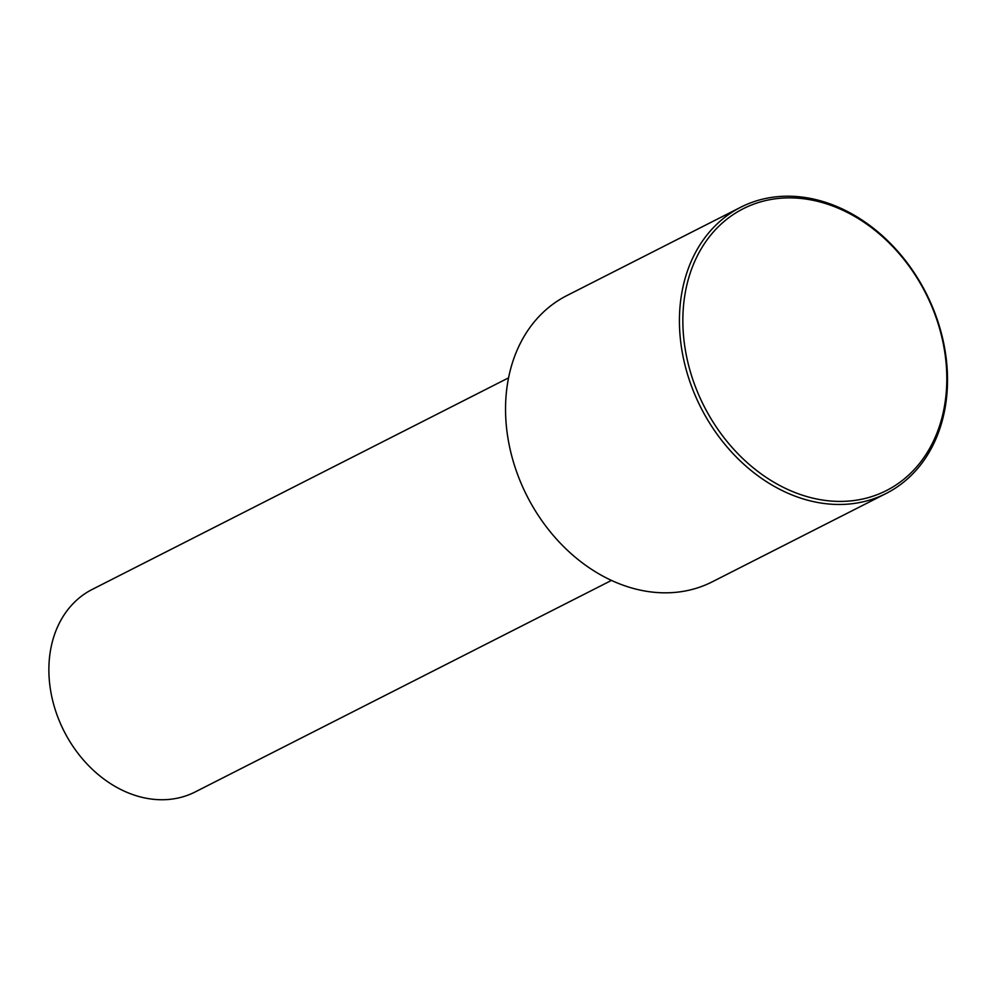 <?xml version="1.0" encoding="UTF-8"?>
<svg xmlns="http://www.w3.org/2000/svg" width="996" height="996" viewBox="0 0 996 996"><rect width="100%" height="100%" fill="white"/><g stroke="black" fill="none" stroke-linecap="round" stroke-linejoin="round"><path stroke-width="1.49" d="M508.558 377.858L92.267 589.395A113.606 89.403 63.1 0 0 61.74 618.74A113.606 89.403 63.1 0 0 78.223 753.648A113.606 89.403 63.1 0 0 195.191 791.945L611.482 580.407M740.75 207.23L566.861 295.588A160.53 126.318 63.1 0 0 523.722 337.059A160.53 126.318 63.1 0 0 547.016 527.693A160.53 126.318 63.1 0 0 712.302 581.801L886.191 493.443A160.53 126.318 63.1 0 0 929.33 451.972A160.53 126.318 63.1 0 0 906.036 261.338A160.53 126.318 63.1 0 0 740.75 207.23A160.53 126.318 63.1 0 0 697.611 248.701A160.53 126.318 63.1 0 0 720.892 439.336A160.53 126.318 63.1 0 0 886.191 493.443M700.748 249.573A158.053 124.376 63.1 0 0 748.432 463.725A158.053 124.376 63.1 0 0 928.907 449.719A158.053 124.376 63.1 0 0 881.223 235.554A158.053 124.376 63.1 0 0 700.748 249.573"/></g></svg>
